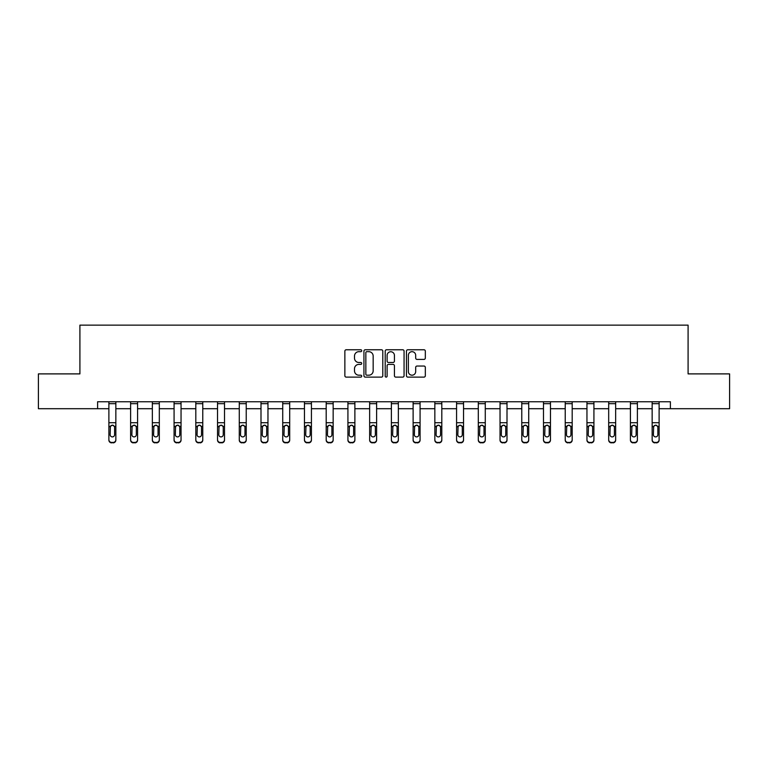 <?xml version="1.0" encoding="UTF-8"?>
<svg xmlns="http://www.w3.org/2000/svg" width="768" height="768" viewBox="0 0 768 768"><rect width="100%" height="100%" fill="white"/><g stroke="black" fill="none" stroke-linecap="round" stroke-linejoin="round"><path stroke-width="1.15" d="M361.709 350.726A0.96 0.96 0 0 0 360.758 349.766L346.224 349.766A1.363 1.363 0 0 0 344.861 351.13L344.861 375.744A1.363 1.363 0 0 0 346.224 377.117L360.758 377.117A0.96 0.96 0 0 0 361.709 376.157A0.96 0.96 0 0 0 360.758 375.197L358.877 375.197A4.378 4.378 0 0 1 354.499 370.819L354.499 368.774A4.378 4.378 0 0 1 358.877 364.397L360.758 364.397A0.96 0.96 0 0 0 361.709 363.437A0.96 0.96 0 0 0 360.758 362.486L358.877 362.486A4.378 4.378 0 0 1 354.499 358.109L354.499 356.054A4.378 4.378 0 0 1 358.877 351.677L360.758 351.677A0.96 0.96 0 0 0 361.709 350.726M423.955 359.405A1.363 1.363 0 0 0 425.328 358.042L425.328 351.13A1.363 1.363 0 0 0 423.955 349.766L407.827 349.766A1.363 1.363 0 0 0 406.454 351.13L406.454 375.744A1.363 1.363 0 0 0 407.827 377.117L423.955 377.117A1.363 1.363 0 0 0 425.328 375.744L425.328 367.402A1.363 1.363 0 0 0 423.955 366.038L417.053 366.038A1.363 1.363 0 0 0 415.69 367.402L415.69 371.539A3.658 3.658 0 0 1 412.032 375.197A3.658 3.658 0 0 1 408.374 371.539L408.374 355.334A3.658 3.658 0 0 1 412.032 351.677A3.658 3.658 0 0 1 415.69 355.334L415.69 358.042A1.363 1.363 0 0 0 417.053 359.405L423.955 359.405M97.603 408.71L38.4 408.71L38.4 373.891L79.91 373.891L79.91 325.133L688.09 325.133L688.09 373.891L729.6 373.891L729.6 408.71L670.397 408.71L670.397 401.75L97.603 401.75L97.603 408.71L108.883 408.71M382.8 351.13A1.363 1.363 0 0 0 381.437 349.766L365.299 349.766A1.363 1.363 0 0 0 363.936 351.13L363.936 375.744A1.363 1.363 0 0 0 365.299 377.117L381.437 377.117A1.363 1.363 0 0 0 382.8 375.744L382.8 351.13M386.563 349.766L402.701 349.766A1.363 1.363 0 0 1 404.064 351.13L404.064 375.744A1.363 1.363 0 0 1 402.701 377.117L395.789 377.117A1.363 1.363 0 0 1 394.426 375.744L394.426 365.76A1.363 1.363 0 0 0 393.062 364.397L388.474 364.397A1.363 1.363 0 0 0 387.11 365.76L387.11 376.157A0.96 0.96 0 0 1 386.15 377.117A0.96 0.96 0 0 1 385.2 376.157L385.2 351.13A1.363 1.363 0 0 1 386.563 349.766M115.853 408.71L130.618 408.71M137.578 408.71L152.342 408.71M159.312 408.71L174.077 408.71M181.046 408.71L195.811 408.71M202.771 408.71L217.536 408.71M224.506 408.71L239.27 408.71M246.23 408.71L260.995 408.71M267.965 408.71L282.73 408.71M289.699 408.71L304.464 408.71M311.424 408.71L326.189 408.71M333.158 408.71L347.923 408.71M354.883 408.71L369.648 408.71M376.618 408.71L391.382 408.71M398.352 408.71L413.117 408.71M420.077 408.71L434.842 408.71M441.811 408.71L456.576 408.71M463.536 408.71L478.301 408.71M485.27 408.71L500.035 408.71M507.005 408.71L521.77 408.71M528.73 408.71L543.494 408.71M550.464 408.71L565.229 408.71M572.189 408.71L586.954 408.71M593.923 408.71L608.688 408.71M615.658 408.71L630.422 408.71M637.382 408.71L652.147 408.71M659.117 408.71L670.397 408.71M366.806 351.677A0.96 0.96 0 0 0 365.846 352.637L365.846 374.237A0.96 0.96 0 0 0 366.806 375.197L368.784 375.197A4.378 4.378 0 0 0 373.162 370.819L373.162 356.054A4.378 4.378 0 0 0 368.784 351.677L366.806 351.677M394.426 355.411A3.658 3.658 0 0 0 390.768 351.754A3.658 3.658 0 0 0 387.11 355.411L387.11 361.114A1.363 1.363 0 0 0 388.474 362.486L393.062 362.486A1.363 1.363 0 0 0 394.426 361.114L394.426 355.411M108.883 426.768L108.883 439.67A2.784 2.765 -0 0 0 111.667 442.435L113.069 442.435A2.784 2.765 -0 0 0 115.853 439.67L115.853 440.102A2.784 2.765 180 0 1 113.069 442.867L113.069 442.435M114.595 434.688L114.595 427.354L114.595 434.688A2.227 2.208 180 0 1 112.368 436.906A2.227 2.208 180 0 0 114.595 434.688M110.141 435.13L110.141 434.688A2.227 2.208 180 0 0 112.368 436.906M111.206 425.443L110.141 427.181M113.53 425.443L112.368 425.117L114.346 426.326L114.595 427.354M108.883 439.67L108.883 401.779L115.853 401.779L115.853 439.67M111.667 442.435L113.069 442.867M111.667 442.867A2.784 2.765 180 0 1 108.883 440.102M108.883 426.326L110.381 426.326L110.141 434.688M110.381 426.326L112.368 425.117M130.618 426.768L130.618 439.67A2.784 2.765 -0 0 0 133.402 442.435L134.794 442.435A2.784 2.765 -0 0 0 137.578 439.67L137.578 440.102A2.784 2.765 180 0 1 134.794 442.867L134.794 442.435M136.33 434.688L136.33 427.354L136.33 434.688A2.227 2.208 180 0 1 134.102 436.906A2.227 2.208 180 0 0 136.33 434.688M131.866 435.13L131.866 434.688A2.227 2.208 180 0 0 134.102 436.906M132.931 425.443L131.866 427.181M135.264 425.443L134.102 425.117L136.08 426.326L136.33 427.354M152.342 426.768L152.342 439.67A2.784 2.765 -0 0 0 155.136 442.435L156.528 442.435A2.784 2.765 -0 0 0 159.312 439.67L159.312 440.102A2.784 2.765 180 0 1 156.528 442.867L156.528 442.435M158.054 434.688L158.054 427.354L158.054 434.688A2.227 2.208 180 0 1 155.827 436.906A2.227 2.208 180 0 0 158.054 434.688M153.6 435.13L153.6 434.688A2.227 2.208 180 0 0 155.827 436.906M154.666 425.443L153.6 427.181M156.989 425.443L155.827 425.117L157.814 426.326L158.054 427.354M130.618 439.67L130.618 401.779L137.578 401.779L137.578 439.67M133.402 442.435L134.794 442.867M133.402 442.867A2.784 2.765 180 0 1 130.618 440.102M130.618 426.326L132.115 426.326L131.866 434.688M132.115 426.326L134.102 425.117M152.342 439.67L152.342 401.779L159.312 401.779L159.312 439.67M155.136 442.435L156.528 442.867M155.136 442.867A2.784 2.765 180 0 1 152.342 440.102M152.342 426.326L153.85 426.326L153.6 434.688M153.85 426.326L155.827 425.117M174.077 426.768L174.077 439.67A2.784 2.765 -0 0 0 176.861 442.435L178.253 442.435A2.784 2.765 -0 0 0 181.046 439.67L181.046 440.102A2.784 2.765 180 0 1 178.253 442.867L178.253 442.435M179.789 434.688L179.789 427.354L179.789 434.688A2.227 2.208 180 0 1 177.562 436.906A2.227 2.208 180 0 0 179.789 434.688M175.334 435.13L175.334 434.688A2.227 2.208 180 0 0 177.562 436.906M176.4 425.443L175.334 427.181M178.723 425.443L177.562 425.117L179.539 426.326L179.789 427.354M195.811 426.768L195.811 439.67A2.784 2.765 -0 0 0 198.595 442.435L199.987 442.435A2.784 2.765 -0 0 0 202.771 439.67L202.771 440.102A2.784 2.765 180 0 1 199.987 442.867L199.987 442.435M201.523 434.688L201.523 427.354L201.523 434.688A2.227 2.208 180 0 1 199.286 436.906A2.227 2.208 180 0 0 201.523 434.688M197.059 435.13L197.059 434.688A2.227 2.208 180 0 0 199.286 436.906M198.125 425.443L197.059 427.181M200.458 425.443L199.286 425.117L201.274 426.326L201.523 427.354M217.536 426.768L217.536 439.67A2.784 2.765 -0 0 0 220.32 442.435L221.722 442.435A2.784 2.765 -0 0 0 224.506 439.67L224.506 440.102A2.784 2.765 180 0 1 221.722 442.867L221.722 442.435M223.248 434.688L223.248 427.354L223.248 434.688A2.227 2.208 180 0 1 221.021 436.906A2.227 2.208 180 0 0 223.248 434.688M218.794 435.13L218.794 434.688A2.227 2.208 180 0 0 221.021 436.906M219.859 425.443L218.794 427.181M222.182 425.443L221.021 425.117L222.998 426.326L223.248 427.354M174.077 439.67L174.077 401.779L181.046 401.779L181.046 439.67M176.861 442.435L178.253 442.867M176.861 442.867A2.784 2.765 180 0 1 174.077 440.102M174.077 426.326L175.574 426.326L175.334 434.688M175.574 426.326L177.562 425.117M195.811 439.67L195.811 401.779L202.771 401.779L202.771 439.67M198.595 442.435L199.987 442.867M198.595 442.867A2.784 2.765 180 0 1 195.811 440.102M195.811 426.326L197.309 426.326L197.059 434.688M197.309 426.326L199.286 425.117M217.536 439.67L217.536 401.779L224.506 401.779L224.506 439.67M220.32 442.435L221.722 442.867M220.32 442.867A2.784 2.765 180 0 1 217.536 440.102M217.536 426.326L219.043 426.326L218.794 434.688M219.043 426.326L221.021 425.117M239.27 426.768L239.27 439.67A2.784 2.765 -0 0 0 242.054 442.435L243.446 442.435A2.784 2.765 -0 0 0 246.23 439.67L246.23 440.102A2.784 2.765 180 0 1 243.446 442.867L243.446 442.435M244.982 434.688L244.982 427.354L244.982 434.688A2.227 2.208 180 0 1 242.755 436.906A2.227 2.208 180 0 0 244.982 434.688M240.518 435.13L240.518 434.688A2.227 2.208 180 0 0 242.755 436.906M241.584 425.443L240.518 427.181M243.917 425.443L242.755 425.117L244.733 426.326L244.982 427.354M239.27 439.67L239.27 401.779L246.23 401.779L246.23 439.67M242.054 442.435L243.446 442.867M242.054 442.867A2.784 2.765 180 0 1 239.27 440.102M239.27 426.326L240.768 426.326L240.518 434.688M240.768 426.326L242.755 425.117M260.995 426.768L260.995 439.67A2.784 2.765 -0 0 0 263.789 442.435L265.181 442.435A2.784 2.765 -0 0 0 267.965 439.67L267.965 440.102A2.784 2.765 180 0 1 265.181 442.867L265.181 442.435M266.707 434.688L266.707 427.354L266.707 434.688A2.227 2.208 180 0 1 264.48 436.906A2.227 2.208 180 0 0 266.707 434.688M262.253 435.13L262.253 434.688A2.227 2.208 180 0 0 264.48 436.906M263.318 425.443L262.253 427.181M265.642 425.443L264.48 425.117L266.467 426.326L266.707 427.354M260.995 439.67L260.995 401.779L267.965 401.779L267.965 439.67M263.789 442.435L265.181 442.867M263.789 442.867A2.784 2.765 180 0 1 260.995 440.102M260.995 426.326L262.502 426.326L262.253 434.688M262.502 426.326L264.48 425.117M282.73 426.768L282.73 439.67A2.784 2.765 -0 0 0 285.514 442.435L286.906 442.435A2.784 2.765 -0 0 0 289.699 439.67L289.699 440.102A2.784 2.765 180 0 1 286.906 442.867L286.906 442.435M288.442 434.688L288.442 427.354L288.442 434.688A2.227 2.208 180 0 1 286.214 436.906A2.227 2.208 180 0 0 288.442 434.688M283.987 435.13L283.987 434.688A2.227 2.208 180 0 0 286.214 436.906M285.053 425.443L283.987 427.181M287.376 425.443L286.214 425.117L288.192 426.326L288.442 427.354M282.73 439.67L282.73 401.779L289.699 401.779L289.699 439.67M285.514 442.435L286.906 442.867M285.514 442.867A2.784 2.765 180 0 1 282.73 440.102M282.73 426.326L284.227 426.326L283.987 434.688M284.227 426.326L286.214 425.117M304.464 426.768L304.464 439.67A2.784 2.765 -0 0 0 307.248 442.435L308.64 442.435A2.784 2.765 -0 0 0 311.424 439.67L311.424 440.102A2.784 2.765 180 0 1 308.64 442.867L308.64 442.435M310.176 434.688L310.176 427.354L310.176 434.688A2.227 2.208 180 0 1 307.939 436.906A2.227 2.208 180 0 0 310.176 434.688M305.712 435.13L305.712 434.688A2.227 2.208 180 0 0 307.939 436.906M306.778 425.443L305.712 427.181M309.11 425.443L307.939 425.117L309.926 426.326L310.176 427.354M304.464 439.67L304.464 401.779L311.424 401.779L311.424 439.67M307.248 442.435L308.64 442.867M307.248 442.867A2.784 2.765 180 0 1 304.464 440.102M304.464 426.326L305.962 426.326L305.712 434.688M305.962 426.326L307.939 425.117M326.189 426.768L326.189 439.67A2.784 2.765 -0 0 0 328.973 442.435L330.374 442.435A2.784 2.765 -0 0 0 333.158 439.67L333.158 440.102A2.784 2.765 180 0 1 330.374 442.867L330.374 442.435M331.901 434.688L331.901 427.354L331.901 434.688A2.227 2.208 180 0 1 329.674 436.906A2.227 2.208 180 0 0 331.901 434.688M327.446 435.13L327.446 434.688A2.227 2.208 180 0 0 329.674 436.906M328.512 425.443L327.446 427.181M330.835 425.443L329.674 425.117L331.651 426.326L331.901 427.354M326.189 439.67L326.189 401.779L333.158 401.779L333.158 439.67M328.973 442.435L330.374 442.867M328.973 442.867A2.784 2.765 180 0 1 326.189 440.102M326.189 426.326L327.696 426.326L327.446 434.688M327.696 426.326L329.674 425.117M347.923 426.768L347.923 439.67A2.784 2.765 -0 0 0 350.707 442.435L352.099 442.435A2.784 2.765 -0 0 0 354.883 439.67L354.883 440.102A2.784 2.765 180 0 1 352.099 442.867L352.099 442.435M353.635 434.688L353.635 427.354L353.635 434.688A2.227 2.208 180 0 1 351.408 436.906A2.227 2.208 180 0 0 353.635 434.688M349.171 435.13L349.171 434.688A2.227 2.208 180 0 0 351.408 436.906M350.237 425.443L349.171 427.181M352.57 425.443L351.408 425.117L353.386 426.326L353.635 427.354M347.923 439.67L347.923 401.779L354.883 401.779L354.883 439.67M350.707 442.435L352.099 442.867M350.707 442.867A2.784 2.765 180 0 1 347.923 440.102M347.923 426.326L349.421 426.326L349.171 434.688M349.421 426.326L351.408 425.117M369.648 426.768L369.648 439.67A2.784 2.765 -0 0 0 372.442 442.435L373.834 442.435A2.784 2.765 -0 0 0 376.618 439.67L376.618 440.102A2.784 2.765 180 0 1 373.834 442.867L373.834 442.435M375.36 434.688L375.36 427.354L375.36 434.688A2.227 2.208 180 0 1 373.133 436.906A2.227 2.208 180 0 0 375.36 434.688M370.906 435.13L370.906 434.688A2.227 2.208 180 0 0 373.133 436.906M371.971 425.443L370.906 427.181M374.294 425.443L373.133 425.117L375.12 426.326L375.36 427.354M369.648 439.67L369.648 401.779L376.618 401.779L376.618 439.67M372.442 442.435L373.834 442.867M372.442 442.867A2.784 2.765 180 0 1 369.648 440.102M369.648 426.326L371.155 426.326L370.906 434.688M371.155 426.326L373.133 425.117M391.382 426.768L391.382 439.67A2.784 2.765 -0 0 0 394.166 442.435L395.558 442.435A2.784 2.765 -0 0 0 398.352 439.67L398.352 440.102A2.784 2.765 180 0 1 395.558 442.867L395.558 442.435M397.094 434.688L397.094 427.354L397.094 434.688A2.227 2.208 180 0 1 394.867 436.906A2.227 2.208 180 0 0 397.094 434.688M392.64 435.13L392.64 434.688A2.227 2.208 180 0 0 394.867 436.906M393.706 425.443L392.64 427.181M396.029 425.443L394.867 425.117L396.845 426.326L397.094 427.354M391.382 439.67L391.382 401.779L398.352 401.779L398.352 439.67M394.166 442.435L395.558 442.867M394.166 442.867A2.784 2.765 180 0 1 391.382 440.102M391.382 426.326L392.88 426.326L392.64 434.688M392.88 426.326L394.867 425.117M413.117 426.768L413.117 439.67A2.784 2.765 -0 0 0 415.901 442.435L417.293 442.435A2.784 2.765 -0 0 0 420.077 439.67L420.077 440.102A2.784 2.765 180 0 1 417.293 442.867L417.293 442.435M418.829 434.688L418.829 427.354L418.829 434.688A2.227 2.208 180 0 1 416.592 436.906A2.227 2.208 180 0 0 418.829 434.688M414.365 435.13L414.365 434.688A2.227 2.208 180 0 0 416.592 436.906M415.43 425.443L414.365 427.181M417.763 425.443L416.592 425.117L418.579 426.326L418.829 427.354M413.117 439.67L413.117 401.779L420.077 401.779L420.077 439.67M415.901 442.435L417.293 442.867M415.901 442.867A2.784 2.765 180 0 1 413.117 440.102M413.117 426.326L414.614 426.326L414.365 434.688M414.614 426.326L416.592 425.117M434.842 426.768L434.842 439.67A2.784 2.765 -0 0 0 437.626 442.435L439.027 442.435A2.784 2.765 -0 0 0 441.811 439.67L441.811 440.102A2.784 2.765 180 0 1 439.027 442.867L439.027 442.435M440.554 434.688L440.554 427.354L440.554 434.688A2.227 2.208 180 0 1 438.326 436.906A2.227 2.208 180 0 0 440.554 434.688M436.099 435.13L436.099 434.688A2.227 2.208 180 0 0 438.326 436.906M437.165 425.443L436.099 427.181M439.488 425.443L438.326 425.117L440.304 426.326L440.554 427.354M434.842 439.67L434.842 401.779L441.811 401.779L441.811 439.67M437.626 442.435L439.027 442.867M437.626 442.867A2.784 2.765 180 0 1 434.842 440.102M434.842 426.326L436.349 426.326L436.099 434.688M436.349 426.326L438.326 425.117M456.576 426.768L456.576 439.67A2.784 2.765 -0 0 0 459.36 442.435L460.752 442.435A2.784 2.765 -0 0 0 463.536 439.67L463.536 440.102A2.784 2.765 180 0 1 460.752 442.867L460.752 442.435M462.288 434.688L462.288 427.354L462.288 434.688A2.227 2.208 180 0 1 460.061 436.906A2.227 2.208 180 0 0 462.288 434.688M457.824 435.13L457.824 434.688A2.227 2.208 180 0 0 460.061 436.906M458.89 425.443L457.824 427.181M461.222 425.443L460.061 425.117L462.038 426.326L462.288 427.354M456.576 439.67L456.576 401.779L463.536 401.779L463.536 439.67M459.36 442.435L460.752 442.867M459.36 442.867A2.784 2.765 180 0 1 456.576 440.102M456.576 426.326L458.074 426.326L457.824 434.688M458.074 426.326L460.061 425.117M478.301 426.768L478.301 440.102A2.784 2.765 180 0 0 481.094 442.867L482.486 442.435A2.784 2.765 -0 0 0 485.27 439.67L485.27 440.102A2.784 2.765 180 0 1 482.486 442.867M484.013 434.688L484.013 427.354L484.013 434.688A2.227 2.208 180 0 1 481.786 436.906A2.227 2.208 180 0 0 484.013 434.688M479.558 435.13L479.558 434.688A2.227 2.208 180 0 0 481.786 436.906M480.624 425.443L479.558 427.181M482.947 425.443L481.786 425.117L483.773 426.326L484.013 427.354M478.301 439.67A2.784 2.765 -0 0 0 481.094 442.435L481.094 442.867A2.784 2.765 180 0 1 478.301 440.102L478.301 401.779L485.27 401.779L485.27 439.67M481.094 442.435L482.486 442.435M478.301 426.326L479.808 426.326L479.558 434.688M479.808 426.326L481.786 425.117M500.035 426.768L500.035 439.67A2.784 2.765 -0 0 0 502.819 442.435L504.211 442.435A2.784 2.765 -0 0 0 507.005 439.67L507.005 440.102A2.784 2.765 180 0 1 504.211 442.867L504.211 442.435M505.747 434.688L505.747 427.354L505.747 434.688A2.227 2.208 180 0 1 503.52 436.906A2.227 2.208 180 0 0 505.747 434.688M501.293 435.13L501.293 434.688A2.227 2.208 180 0 0 503.52 436.906M502.358 425.443L501.293 427.181M504.682 425.443L503.52 425.117L505.498 426.326L505.747 427.354M500.035 439.67L500.035 401.779L507.005 401.779L507.005 439.67M502.819 442.435L504.211 442.867M502.819 442.867A2.784 2.765 180 0 1 500.035 440.102M500.035 426.326L501.533 426.326L501.293 434.688M501.533 426.326L503.52 425.117M521.77 426.768L521.77 439.67A2.784 2.765 -0 0 0 524.554 442.435L525.946 442.435A2.784 2.765 -0 0 0 528.73 439.67L528.73 440.102A2.784 2.765 180 0 1 525.946 442.867L525.946 442.435M527.482 434.688L527.482 427.354L527.482 434.688A2.227 2.208 180 0 1 525.245 436.906A2.227 2.208 180 0 0 527.482 434.688M523.018 435.13L523.018 434.688A2.227 2.208 180 0 0 525.245 436.906M524.083 425.443L523.018 427.181M526.416 425.443L525.245 425.117L527.232 426.326L527.482 427.354M521.77 439.67L521.77 401.779L528.73 401.779L528.73 439.67M524.554 442.435L525.946 442.867M524.554 442.867A2.784 2.765 180 0 1 521.77 440.102M521.77 426.326L523.267 426.326L523.018 434.688M523.267 426.326L525.245 425.117M543.494 426.768L543.494 439.67A2.784 2.765 -0 0 0 546.278 442.435L547.68 442.435A2.784 2.765 -0 0 0 550.464 439.67L550.464 440.102A2.784 2.765 180 0 1 547.68 442.867L547.68 442.435M549.206 434.688L549.206 427.354L549.206 434.688A2.227 2.208 180 0 1 546.979 436.906A2.227 2.208 180 0 0 549.206 434.688M544.752 435.13L544.752 434.688A2.227 2.208 180 0 0 546.979 436.906M545.818 425.443L544.752 427.181M548.141 425.443L546.979 425.117L548.957 426.326L549.206 427.354M543.494 439.67L543.494 401.779L550.464 401.779L550.464 439.67M546.278 442.435L547.68 442.867M546.278 442.867A2.784 2.765 180 0 1 543.494 440.102M543.494 426.326L545.002 426.326L544.752 434.688M545.002 426.326L546.979 425.117M565.229 426.768L565.229 439.67A2.784 2.765 -0 0 0 568.013 442.435L569.405 442.435A2.784 2.765 -0 0 0 572.189 439.67L572.189 440.102A2.784 2.765 180 0 1 569.405 442.867L569.405 442.435M570.941 434.688L570.941 427.354L570.941 434.688A2.227 2.208 180 0 1 568.714 436.906A2.227 2.208 180 0 0 570.941 434.688M566.477 435.13L566.477 434.688A2.227 2.208 180 0 0 568.714 436.906M567.542 425.443L566.477 427.181M569.875 425.443L568.714 425.117L570.691 426.326L570.941 427.354M565.229 439.67L565.229 401.779L572.189 401.779L572.189 439.67M568.013 442.435L569.405 442.867M568.013 442.867A2.784 2.765 180 0 1 565.229 440.102M565.229 426.326L566.726 426.326L566.477 434.688M566.726 426.326L568.714 425.117M586.954 426.768L586.954 439.67A2.784 2.765 -0 0 0 589.747 442.435L591.139 442.435A2.784 2.765 -0 0 0 593.923 439.67L593.923 440.102A2.784 2.765 180 0 1 591.139 442.867L591.139 442.435M592.666 434.688L592.666 427.354L592.666 434.688A2.227 2.208 180 0 1 590.438 436.906A2.227 2.208 180 0 0 592.666 434.688M588.211 435.13L588.211 434.688A2.227 2.208 180 0 0 590.438 436.906M589.277 425.443L588.211 427.181M591.6 425.443L590.438 425.117L592.426 426.326L592.666 427.354M586.954 439.67L586.954 401.779L593.923 401.779L593.923 439.67M589.747 442.435L591.139 442.867M589.747 442.867A2.784 2.765 180 0 1 586.954 440.102M586.954 426.326L588.461 426.326L588.211 434.688M588.461 426.326L590.438 425.117M608.688 426.768L608.688 439.67A2.784 2.765 -0 0 0 611.472 442.435L612.864 442.435A2.784 2.765 -0 0 0 615.658 439.67L615.658 440.102A2.784 2.765 180 0 1 612.864 442.867L612.864 442.435M614.4 434.688L614.4 427.354L614.4 434.688A2.227 2.208 180 0 1 612.173 436.906A2.227 2.208 180 0 0 614.4 434.688M609.946 435.13L609.946 434.688A2.227 2.208 180 0 0 612.173 436.906M611.011 425.443L609.946 427.181M613.334 425.443L612.173 425.117L614.15 426.326L614.4 427.354M608.688 439.67L608.688 401.779L615.658 401.779L615.658 439.67M611.472 442.435L612.864 442.867M611.472 442.867A2.784 2.765 180 0 1 608.688 440.102M608.688 426.326L610.186 426.326L609.946 434.688M610.186 426.326L612.173 425.117M630.422 426.768L630.422 439.67A2.784 2.765 -0 0 0 633.206 442.435L634.598 442.435A2.784 2.765 -0 0 0 637.382 439.67L637.382 440.102A2.784 2.765 180 0 1 634.598 442.867L634.598 442.435M636.134 434.688L636.134 427.354L636.134 434.688A2.227 2.208 180 0 1 633.898 436.906A2.227 2.208 180 0 0 636.134 434.688M631.67 435.13L631.67 434.688A2.227 2.208 180 0 0 633.898 436.906M632.736 425.443L631.67 427.181M635.069 425.443L633.898 425.117L635.885 426.326L636.134 427.354M630.422 439.67L630.422 401.779L637.382 401.779L637.382 439.67M633.206 442.435L634.598 442.867M633.206 442.867A2.784 2.765 180 0 1 630.422 440.102M630.422 426.326L631.92 426.326L631.67 434.688M631.92 426.326L633.898 425.117M652.147 426.768L652.147 439.67A2.784 2.765 -0 0 0 654.931 442.435L656.333 442.435A2.784 2.765 -0 0 0 659.117 439.67L659.117 440.102A2.784 2.765 180 0 1 656.333 442.867L656.333 442.435M657.859 434.688L657.859 427.354L657.859 434.688A2.227 2.208 180 0 1 655.632 436.906A2.227 2.208 180 0 0 657.859 434.688M653.405 435.13L653.405 434.688A2.227 2.208 180 0 0 655.632 436.906M654.47 425.443L653.405 427.181M656.794 425.443L655.632 425.117L657.619 426.326L657.859 427.354M652.147 439.67L652.147 401.779L659.117 401.779L659.117 439.67M654.931 442.435L656.333 442.867M654.931 442.867A2.784 2.765 180 0 1 652.147 440.102M652.147 426.326L653.654 426.326L653.405 434.688M653.654 426.326L655.632 425.117M114.346 426.326L115.853 426.326M108.883 422.726L115.853 422.726M108.883 403.68L115.853 403.68M136.08 426.326L137.578 426.326M130.618 422.726L137.578 422.726M130.618 403.68L137.578 403.68M157.814 426.326L159.312 426.326M152.342 422.726L159.312 422.726M152.342 403.68L159.312 403.68M179.539 426.326L181.046 426.326M174.077 422.726L181.046 422.726M174.077 403.68L181.046 403.68M201.274 426.326L202.771 426.326M195.811 422.726L202.771 422.726M195.811 403.68L202.771 403.68M222.998 426.326L224.506 426.326M217.536 422.726L224.506 422.726M217.536 403.68L224.506 403.68M244.733 426.326L246.23 426.326M239.27 422.726L246.23 422.726M239.27 403.68L246.23 403.68M266.467 426.326L267.965 426.326M260.995 422.726L267.965 422.726M260.995 403.68L267.965 403.68M288.192 426.326L289.699 426.326M282.73 422.726L289.699 422.726M282.73 403.68L289.699 403.68M309.926 426.326L311.424 426.326M304.464 422.726L311.424 422.726M304.464 403.68L311.424 403.68M331.651 426.326L333.158 426.326M326.189 422.726L333.158 422.726M326.189 403.68L333.158 403.68M353.386 426.326L354.883 426.326M347.923 422.726L354.883 422.726M347.923 403.68L354.883 403.68M375.12 426.326L376.618 426.326M369.648 422.726L376.618 422.726M369.648 403.68L376.618 403.68M396.845 426.326L398.352 426.326M391.382 422.726L398.352 422.726M391.382 403.68L398.352 403.68M418.579 426.326L420.077 426.326M413.117 422.726L420.077 422.726M413.117 403.68L420.077 403.68M440.304 426.326L441.811 426.326M434.842 422.726L441.811 422.726M434.842 403.68L441.811 403.68M462.038 426.326L463.536 426.326M456.576 422.726L463.536 422.726M456.576 403.68L463.536 403.68M483.773 426.326L485.27 426.326M478.301 422.726L485.27 422.726M478.301 403.68L485.27 403.68M505.498 426.326L507.005 426.326M500.035 422.726L507.005 422.726M500.035 403.68L507.005 403.68M527.232 426.326L528.73 426.326M521.77 422.726L528.73 422.726M521.77 403.68L528.73 403.68M548.957 426.326L550.464 426.326M543.494 422.726L550.464 422.726M543.494 403.68L550.464 403.68M570.691 426.326L572.189 426.326M565.229 422.726L572.189 422.726M565.229 403.68L572.189 403.68M592.426 426.326L593.923 426.326M586.954 422.726L593.923 422.726M586.954 403.68L593.923 403.68M614.15 426.326L615.658 426.326M608.688 422.726L615.658 422.726M608.688 403.68L615.658 403.68M635.885 426.326L637.382 426.326M630.422 422.726L637.382 422.726M630.422 403.68L637.382 403.68M657.619 426.326L659.117 426.326M652.147 422.726L659.117 422.726M652.147 403.68L659.117 403.68"/></g></svg>
